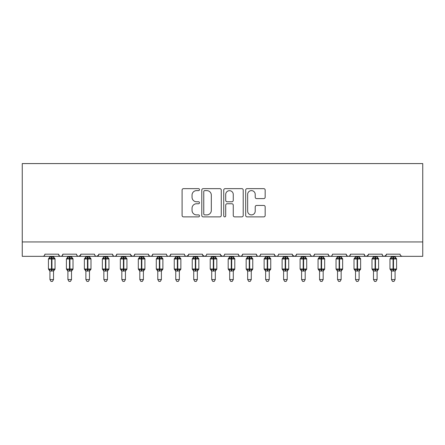 <?xml version="1.0" encoding="UTF-8"?>
<svg xmlns="http://www.w3.org/2000/svg" width="445" height="445" viewBox="0 0 445 445"><rect width="100%" height="100%" fill="white"/><g stroke="black" fill="none" stroke-linecap="round" stroke-linejoin="round"><path stroke-width="0.67" d="M199.494 189.637A0.99 0.99 0 0 0 198.503 188.647L183.507 188.647A1.413 1.413 0 0 0 182.094 190.06L182.094 215.469A1.413 1.413 0 0 0 183.507 216.876L198.503 216.876A0.99 0.99 0 0 0 199.494 215.892A0.99 0.99 0 0 0 198.503 214.902L196.562 214.902A4.517 4.517 0 0 1 192.045 210.385L192.045 208.266A4.517 4.517 0 0 1 196.562 203.749L198.503 203.749A0.99 0.99 0 0 0 199.494 202.764A0.99 0.99 0 0 0 198.503 201.774L196.562 201.774A4.517 4.517 0 0 1 192.045 197.257L192.045 195.138A4.517 4.517 0 0 1 196.562 190.621L198.503 190.621A0.99 0.99 0 0 0 199.494 189.637M263.752 198.598A1.413 1.413 0 0 0 265.164 197.185L265.164 190.06A1.413 1.413 0 0 0 263.752 188.647L247.097 188.647A1.413 1.413 0 0 0 245.685 190.06L245.685 215.469A1.413 1.413 0 0 0 247.097 216.876L263.752 216.876A1.413 1.413 0 0 0 265.164 215.469L265.164 206.858A1.413 1.413 0 0 0 263.752 205.445L256.626 205.445A1.413 1.413 0 0 0 255.213 206.858L255.213 211.125A3.777 3.777 0 0 1 251.436 214.902A3.777 3.777 0 0 1 247.659 211.125L247.659 194.398A3.777 3.777 0 0 1 251.436 190.621A3.777 3.777 0 0 1 255.213 194.398L255.213 197.185A1.413 1.413 0 0 0 256.626 198.598L263.752 198.598M22.25 241.952L422.75 241.952L422.75 163.576L22.25 163.576L22.25 256.331L42.742 256.331C43.888 256.37 44.606 255.653 44.901 254.173L58.562 254.173L59.352 255.842M221.265 190.06A1.413 1.413 0 0 0 219.852 188.647L203.198 188.647A1.413 1.413 0 0 0 201.785 190.06L201.785 215.469A1.413 1.413 0 0 0 203.198 216.876L219.852 216.876A1.413 1.413 0 0 0 221.265 215.469L221.265 190.06M225.148 188.647L241.802 188.647A1.413 1.413 0 0 1 243.215 190.06L243.215 215.469A1.413 1.413 0 0 1 241.802 216.876L234.676 216.876A1.413 1.413 0 0 1 233.263 215.469L233.263 205.162A1.413 1.413 0 0 0 231.851 203.749L227.122 203.749A1.413 1.413 0 0 0 225.71 205.162L225.71 215.892A0.99 0.99 0 0 1 224.725 216.876A0.99 0.99 0 0 1 223.735 215.892L223.735 190.06A1.413 1.413 0 0 1 225.148 188.647M42.742 256.331C43.888 256.37 44.606 255.653 44.901 254.173A2.158 2.158 0 0 1 42.742 256.331L60.72 256.331C59.574 256.37 58.857 255.653 58.562 254.173A2.158 2.158 0 0 0 60.72 256.331A2.158 2.158 0 0 0 62.873 254.173L76.534 254.173A2.158 2.158 0 0 0 78.693 256.331A2.158 2.158 0 0 0 80.851 254.173L94.512 254.173A2.158 2.158 0 0 0 96.671 256.331A2.158 2.158 0 0 0 98.829 254.173L112.49 254.173A2.158 2.158 0 0 0 114.643 256.331A2.158 2.158 0 0 0 116.801 254.173L130.463 254.173A2.158 2.158 0 0 0 132.621 256.331A2.158 2.158 0 0 0 134.779 254.173L148.441 254.173A2.158 2.158 0 0 0 150.599 256.331A2.158 2.158 0 0 0 152.752 254.173L166.413 254.173A2.158 2.158 0 0 0 168.572 256.331A2.158 2.158 0 0 0 170.73 254.173L184.391 254.173A2.158 2.158 0 0 0 186.55 256.331A2.158 2.158 0 0 0 188.708 254.173L202.369 254.173A2.158 2.158 0 0 0 204.522 256.331A2.158 2.158 0 0 0 206.68 254.173L220.342 254.173A2.158 2.158 0 0 0 222.5 256.331A2.158 2.158 0 0 0 224.658 254.173L238.32 254.173A2.158 2.158 0 0 0 240.478 256.331A2.158 2.158 0 0 0 242.631 254.173L256.292 254.173A2.158 2.158 0 0 0 258.45 256.331A2.158 2.158 0 0 0 260.609 254.173L274.27 254.173A2.158 2.158 0 0 0 276.428 256.331A2.158 2.158 0 0 0 278.587 254.173L292.248 254.173A2.158 2.158 0 0 0 294.401 256.331A2.158 2.158 0 0 0 296.559 254.173L310.221 254.173A2.158 2.158 0 0 0 312.379 256.331A2.158 2.158 0 0 0 314.537 254.173L328.199 254.173A2.158 2.158 0 0 0 330.357 256.331A2.158 2.158 0 0 0 332.51 254.173L346.171 254.173A2.158 2.158 0 0 0 348.329 256.331A2.158 2.158 0 0 0 350.488 254.173L364.149 254.173A2.158 2.158 0 0 0 366.307 256.331A2.158 2.158 0 0 0 368.466 254.173L382.127 254.173A2.158 2.158 0 0 0 384.28 256.331A2.158 2.158 0 0 0 386.438 254.173L400.099 254.173A2.158 2.158 0 0 0 402.258 256.331L400.867 255.825M386.438 254.173L385.648 255.842M62.089 255.842L62.873 254.173C62.584 255.653 61.861 256.37 60.72 256.331L384.28 256.331C383.139 256.37 382.416 255.653 382.127 254.173L382.528 255.424M368.466 254.173L367.676 255.842M368.232 255.152L366.307 256.331C365.161 256.37 364.444 255.653 364.149 254.173L364.939 255.842M346.944 255.825L348.329 256.331C349.475 256.37 350.193 255.653 350.488 254.173L349.698 255.842M346.171 254.173L346.961 255.842M332.51 254.173C332.22 255.653 331.497 256.37 330.357 256.331C329.211 256.37 328.493 255.653 328.199 254.173L328.989 255.842M310.988 255.825L312.379 256.331C313.525 256.37 314.242 255.653 314.537 254.173L313.747 255.842M296.559 254.173L295.769 255.842M292.248 254.173L293.032 255.842M274.27 254.173L275.06 255.842M260.609 254.173C260.314 255.653 259.596 256.37 258.45 256.331C257.31 256.37 256.587 255.653 256.292 254.173L257.082 255.842M242.631 254.173L241.846 255.842M241.863 255.825L240.478 256.331C239.332 256.37 238.615 255.653 238.32 254.173L239.11 255.842M220.342 254.173L221.132 255.842M202.369 254.173L203.154 255.842M188.708 254.173L187.918 255.842M166.413 254.173C166.708 255.653 167.431 256.37 168.572 256.331C169.717 256.37 170.435 255.653 170.73 254.173L169.94 255.842M149.209 255.825L150.599 256.331C151.739 256.37 152.463 255.653 152.752 254.173L151.968 255.842M148.441 254.173L149.231 255.842M130.697 255.152L132.621 256.331C133.767 256.37 134.485 255.653 134.779 254.173L133.989 255.842M130.463 254.173L131.253 255.842M113.275 255.842L112.49 254.173C112.78 255.653 113.503 256.37 114.643 256.331C115.789 256.37 116.507 255.653 116.801 254.173L116.012 255.842M98.829 254.173L98.039 255.842M80.851 254.173L80.061 255.842M422.75 241.952L422.75 256.331L384.28 256.331L386.204 255.152M76.534 254.173C76.829 255.653 77.552 256.37 78.693 256.331L80.617 255.152M94.512 254.173C94.807 255.653 95.525 256.37 96.671 256.331L98.595 255.152M184.391 254.173C184.686 255.653 185.404 256.37 186.55 256.331L188.474 255.152M202.603 255.152L204.522 256.331L205.913 255.825M220.575 255.152L222.5 256.331C223.646 256.37 224.363 255.653 224.658 254.173M275.038 255.825L276.428 256.331C277.569 256.37 278.292 255.653 278.587 254.173M292.482 255.152L294.401 256.331L295.791 255.825M204.75 190.621A0.99 0.99 0 0 0 203.76 191.611L203.76 213.912A0.99 0.99 0 0 0 204.75 214.902L206.797 214.902A4.517 4.517 0 0 0 211.314 210.385L211.314 195.138A4.517 4.517 0 0 0 206.797 190.621L204.75 190.621M233.263 194.471A3.777 3.777 0 0 0 229.487 190.694A3.777 3.777 0 0 0 225.71 194.471L225.71 200.361A1.413 1.413 0 0 0 227.122 201.774L231.851 201.774A1.413 1.413 0 0 0 233.263 200.361L233.263 194.471M49.935 279.555L53.528 279.555L52.449 281.424L51.014 281.424L49.935 279.555L49.935 270.944A1.58 1.507 180 0 0 49.1 269.626L49.412 269.164L51.514 269.67L51.514 269.019L51.948 269.019L51.948 258.306L54.051 258.812L54.568 258.278A0.718 0.718 0 0 1 55.035 258.957L48.422 258.957L48.422 269.019L51.514 269.019L51.514 258.306L49.412 258.812L49.1 258.35A1.58 1.507 -0 0 0 49.935 257.026M53.528 279.555L53.528 270.877L51.514 271.088L51.514 269.67L51.948 269.67L51.948 269.019L55.035 269.019A0.718 0.718 0 0 1 54.568 269.698L53.528 271.183M51.514 271.088L49.935 270.944M49.935 256.331L49.929 257.099L53.528 257.099L53.528 256.331M51.948 271.088L51.948 269.67L54.051 269.164L54.568 269.698M49.412 258.812L49.623 258.2M54.051 258.812L53.528 257.099M53.528 270.877L54.051 269.164M49.929 270.877L49.412 269.164M67.907 279.555L71.506 279.555L70.427 281.424L68.986 281.424L67.907 279.555L67.907 270.944A1.58 1.507 180 0 0 67.078 269.626L67.384 269.164L69.492 269.67L69.492 269.019L69.921 269.019L69.921 258.306L72.023 258.812L72.541 258.278A0.718 0.718 0 0 1 73.013 258.957L66.4 258.957L66.4 269.019L69.492 269.019L69.492 258.306L67.384 258.812L67.078 258.35A1.58 1.507 -0 0 0 67.907 257.026M71.506 279.555L71.506 270.877L69.492 271.088L69.492 269.67L69.921 269.67L69.921 269.019L73.013 269.019A0.718 0.718 0 0 1 72.541 269.698L71.506 271.183M69.492 271.088L67.907 270.944M67.907 256.331L67.907 257.099L71.506 257.099L71.506 256.331M69.921 271.088L69.921 269.67L72.023 269.164L72.541 269.698M67.384 258.812L67.596 258.2M72.023 258.812L71.506 257.099M71.506 270.877L72.023 269.164M67.907 270.877L67.384 269.164M85.885 279.555L89.478 279.555L88.399 281.424L86.964 281.424L85.885 279.555L85.885 270.944A1.58 1.507 180 0 0 85.056 269.626L85.362 269.164L87.465 269.67L87.465 269.019L87.899 269.019L87.899 258.306L90.001 258.812L90.519 258.278A0.718 0.718 0 0 1 90.991 258.957L84.372 258.957L84.372 269.019L87.465 269.019L87.465 258.306L85.362 258.812L85.056 258.35A1.58 1.507 -0 0 0 85.885 257.026M89.478 279.555L89.478 270.877L87.465 271.088L87.465 269.67L87.899 269.67L87.899 269.019L90.991 269.019A0.718 0.718 0 0 1 90.519 269.698L89.478 271.183M87.465 271.088L85.885 270.944M85.885 256.331L85.885 257.099L89.478 257.099L89.478 256.331M87.899 271.088L87.899 269.67L90.001 269.164L90.519 269.698M85.362 258.812L85.574 258.2M90.001 258.812L89.478 257.099M89.478 270.877L90.001 269.164M85.885 270.877L85.362 269.164M103.857 279.555L107.456 279.555L106.377 281.424L104.937 281.424L103.857 279.555L103.857 270.944A1.58 1.507 180 0 0 103.029 269.626L103.34 269.164L105.443 269.67L105.443 269.019L105.871 269.019L105.871 258.306L107.979 258.812L108.491 258.278A0.718 0.718 0 0 1 108.964 258.957L102.35 258.957L102.35 269.019L105.443 269.019L105.443 258.306L103.34 258.812L103.029 258.35A1.58 1.507 -0 0 0 103.857 257.026M107.456 279.555L107.456 270.877L105.443 271.088L105.443 269.67L105.871 269.67L105.871 269.019L108.964 269.019A0.718 0.718 0 0 1 108.491 269.698L107.456 271.183M105.443 271.088L103.857 270.944M103.857 256.331L103.857 257.099L107.456 257.099L107.456 256.331M105.871 271.088L105.871 269.67L107.979 269.164L108.491 269.698M103.34 258.812L103.552 258.2M107.979 258.812L107.456 257.099M107.456 270.877L107.979 269.164M103.857 270.877L103.34 269.164M121.835 279.555L125.429 279.555L124.35 281.424L122.915 281.424L121.835 279.555L121.835 270.944A1.58 1.507 180 0 0 121.007 269.626L121.313 269.164L123.415 269.67L123.415 269.019L123.849 269.019L123.849 258.306L125.952 258.812L126.469 258.278A0.718 0.718 0 0 1 126.942 258.957L120.328 258.957L120.328 269.019L123.415 269.019L123.415 258.306L121.313 258.812L121.007 258.35A1.58 1.507 -0 0 0 121.835 257.026M125.429 279.555L125.434 270.877L123.415 271.088L123.415 269.67L123.849 269.67L123.849 269.019L126.942 269.019A0.718 0.718 0 0 1 126.469 269.698L125.429 271.183M123.415 271.088L121.835 270.944M121.835 256.331L121.835 257.099L125.434 257.099L125.429 256.331M123.849 271.088L123.849 269.67L125.952 269.164L126.469 269.698M121.313 258.812L121.524 258.2M125.952 258.812L125.434 257.099M125.434 270.877L125.952 269.164M121.835 270.877L121.313 269.164M139.813 279.555L143.407 279.555L142.328 281.424L140.893 281.424L139.813 279.555L139.813 270.944A1.58 1.507 180 0 0 138.979 269.626L139.291 269.164L141.393 269.67L141.393 269.019L141.827 269.019L141.827 258.306L143.93 258.812L144.447 258.278A0.718 0.718 0 0 1 144.914 258.957L138.3 258.957L138.3 269.019L141.393 269.019L141.393 258.306L139.291 258.812L138.979 258.35A1.58 1.507 -0 0 0 139.813 257.026M143.407 279.555L143.407 270.877L141.393 271.088L141.393 269.67L141.827 269.67L141.827 269.019L144.914 269.019A0.718 0.718 0 0 1 144.447 269.698L143.407 271.183M141.393 271.088L139.813 270.944M139.813 256.331L139.808 257.099L143.407 257.099L143.407 256.331M141.827 271.088L141.827 269.67L143.93 269.164L144.447 269.698M139.291 258.812L139.502 258.2M143.93 258.812L143.407 257.099M143.407 270.877L143.93 269.164M139.808 270.877L139.291 269.164M157.786 279.555L161.385 279.555L160.306 281.424L158.865 281.424L157.786 279.555L157.786 270.944A1.58 1.507 180 0 0 156.957 269.626L157.263 269.164L159.371 269.67L159.371 269.019L159.799 269.019L159.799 258.306L161.902 258.812L162.419 258.278A0.718 0.718 0 0 1 162.892 258.957L156.278 258.957L156.278 269.019L159.371 269.019L159.371 258.306L157.263 258.812L156.957 258.35A1.58 1.507 -0 0 0 157.786 257.026M161.385 279.555L161.385 270.877L159.371 271.088L159.371 269.67L159.799 269.67L159.799 269.019L162.892 269.019A0.718 0.718 0 0 1 162.419 269.698L161.385 271.183M159.371 271.088L157.786 270.944M157.786 256.331L157.786 257.099L161.385 257.099L161.385 256.331M159.799 271.088L159.799 269.67L161.902 269.164L162.419 269.698M157.263 258.812L157.474 258.2M161.902 258.812L161.385 257.099M161.385 270.877L161.902 269.164M157.786 270.877L157.263 269.164M175.764 279.555L179.357 279.555L178.278 281.424L176.843 281.424L175.764 279.555L175.764 270.944A1.58 1.507 180 0 0 174.935 269.626L175.241 269.164L177.344 269.67L177.344 269.019L177.778 269.019L177.778 258.306L179.88 258.812L180.397 258.278A0.718 0.718 0 0 1 180.87 258.957L174.251 258.957L174.251 269.019L177.344 269.019L177.344 258.306L175.241 258.812L174.935 258.35A1.58 1.507 -0 0 0 175.764 257.026M179.357 279.555L179.357 270.877L177.344 271.088L177.344 269.67L177.778 269.67L177.778 269.019L180.87 269.019A0.718 0.718 0 0 1 180.397 269.698L179.357 271.183M177.344 271.088L175.764 270.944M175.764 256.331L175.764 257.099L179.357 257.099L179.357 256.331M177.778 271.088L177.778 269.67L179.88 269.164L180.397 269.698M175.241 258.812L175.452 258.2M179.88 258.812L179.357 257.099M179.357 270.877L179.88 269.164M175.764 270.877L175.241 269.164M193.736 279.555L197.335 279.555L196.256 281.424L194.815 281.424L193.736 279.555L193.736 270.944A1.58 1.507 180 0 0 192.908 269.626L193.219 269.164L195.322 269.67L195.322 269.019L195.75 269.019L195.75 258.306L197.858 258.812L198.37 258.278A0.718 0.718 0 0 1 198.843 258.957L192.229 258.957L192.229 269.019L195.322 269.019L195.322 258.306L193.219 258.812L192.908 258.35A1.58 1.507 -0 0 0 193.736 257.026M197.335 279.555L197.335 270.877L195.322 271.088L195.322 269.67L195.75 269.67L195.75 269.019L198.843 269.019A0.718 0.718 0 0 1 198.37 269.698L197.335 271.183M195.322 271.088L193.736 270.944M193.736 256.331L193.736 257.099L197.335 257.099L197.335 256.331M195.75 271.088L195.75 269.67L197.858 269.164L198.37 269.698M193.219 258.812L193.43 258.2M197.858 258.812L197.335 257.099M197.335 270.877L197.858 269.164M193.736 270.877L193.219 269.164M211.714 279.555L215.308 279.555L214.229 281.424L212.793 281.424L211.714 279.555L211.714 270.944A1.58 1.507 180 0 0 210.886 269.626L211.191 269.164L213.294 269.67L213.294 269.019L213.728 269.019L213.728 258.306L215.831 258.812L216.348 258.278A0.718 0.718 0 0 1 216.821 258.957L210.207 258.957L210.207 269.019L213.294 269.019L213.294 258.306L211.191 258.812L210.886 258.35A1.58 1.507 -0 0 0 211.714 257.026M215.308 279.555L215.313 270.877L213.294 271.088L213.294 269.67L213.728 269.67L213.728 269.019L216.821 269.019A0.718 0.718 0 0 1 216.348 269.698L215.308 271.183M213.294 271.088L211.714 270.944M211.714 256.331L211.714 257.099L215.313 257.099L215.308 256.331M213.728 271.088L213.728 269.67L215.831 269.164L216.348 269.698M211.191 258.812L211.403 258.2M215.831 258.812L215.313 257.099M215.313 270.877L215.831 269.164M211.714 270.877L211.191 269.164M229.692 279.555L233.286 279.555L232.207 281.424L230.771 281.424L229.692 279.555L229.692 270.944A1.58 1.507 180 0 0 228.858 269.626L229.169 269.164L231.272 269.67L231.272 269.019L231.706 269.019L231.706 258.306L233.809 258.812L234.326 258.278A0.718 0.718 0 0 1 234.793 258.957L228.179 258.957L228.179 269.019L231.272 269.019L231.272 258.306L229.169 258.812L228.858 258.35A1.58 1.507 -0 0 0 229.692 257.026M233.286 279.555L233.286 270.877L231.272 271.088L231.272 269.67L231.706 269.67L231.706 269.019L234.793 269.019A0.718 0.718 0 0 1 234.326 269.698L233.286 271.183M231.272 271.088L229.692 270.944M229.692 256.331L229.687 257.099L233.286 257.099L233.286 256.331M231.706 271.088L231.706 269.67L233.809 269.164L234.326 269.698M229.169 258.812L229.381 258.2M233.809 258.812L233.286 257.099M233.286 270.877L233.809 269.164M229.687 270.877L229.169 269.164M247.665 279.555L251.264 279.555L250.185 281.424L248.744 281.424L247.665 279.555L247.665 270.944A1.58 1.507 180 0 0 246.836 269.626L247.142 269.164L249.25 269.67L249.25 269.019L249.678 269.019L249.678 258.306L251.781 258.812L252.298 258.278A0.718 0.718 0 0 1 252.771 258.957L246.157 258.957L246.157 269.019L249.25 269.019L249.25 258.306L247.142 258.812L246.836 258.35A1.58 1.507 -0 0 0 247.665 257.026M251.264 279.555L251.264 270.877L249.25 271.088L249.25 269.67L249.678 269.67L249.678 269.019L252.771 269.019A0.718 0.718 0 0 1 252.298 269.698L251.264 271.183M249.25 271.088L247.665 270.944M247.665 256.331L247.665 257.099L251.264 257.099L251.264 256.331M249.678 271.088L249.678 269.67L251.781 269.164L252.298 269.698M247.142 258.812L247.353 258.2M251.781 258.812L251.264 257.099M251.264 270.877L251.781 269.164M247.665 270.877L247.142 269.164M265.643 279.555L269.236 279.555L268.157 281.424L266.722 281.424L265.643 279.555L265.643 270.944A1.58 1.507 180 0 0 264.808 269.626L265.12 269.164L267.223 269.67L267.223 269.019L267.656 269.019L267.656 258.306L269.759 258.812L270.276 258.278A0.718 0.718 0 0 1 270.749 258.957L264.13 258.957L264.13 269.019L267.223 269.019L267.223 258.306L265.12 258.812L264.808 258.35A1.58 1.507 -0 0 0 265.643 257.026M269.236 279.555L269.236 270.877L267.223 271.088L267.223 269.67L267.656 269.67L267.656 269.019L270.749 269.019A0.718 0.718 0 0 1 270.276 269.698L269.236 271.183M267.223 271.088L265.643 270.944M265.643 256.331L265.643 257.099L269.236 257.099L269.236 256.331M267.656 271.088L267.656 269.67L269.759 269.164L270.276 269.698M265.12 258.812L265.331 258.2M269.759 258.812L269.236 257.099M269.236 270.877L269.759 269.164M265.643 270.877L265.12 269.164M283.615 279.555L287.214 279.555L286.135 281.424L284.694 281.424L283.615 279.555L283.615 270.944A1.58 1.507 180 0 0 282.786 269.626L283.098 269.164L285.201 269.67L285.201 269.019L285.629 269.019L285.629 258.306L287.737 258.812L288.249 258.278A0.718 0.718 0 0 1 288.722 258.957L282.108 258.957L282.108 269.019L285.201 269.019L285.201 258.306L283.098 258.812L282.786 258.35A1.58 1.507 -0 0 0 283.615 257.026M287.214 279.555L287.214 270.877L285.201 271.088L285.201 269.67L285.629 269.67L285.629 269.019L288.722 269.019A0.718 0.718 0 0 1 288.249 269.698L287.214 271.183M285.201 271.088L283.615 270.944M283.615 256.331L283.615 257.099L287.214 257.099L287.214 256.331M285.629 271.088L285.629 269.67L287.737 269.164L288.249 269.698M283.098 258.812L283.309 258.2M287.737 258.812L287.214 257.099M287.214 270.877L287.737 269.164M283.615 270.877L283.098 269.164M301.593 279.555L305.187 279.555L304.107 281.424L302.672 281.424L301.593 279.555L301.593 270.944A1.58 1.507 180 0 0 300.764 269.626L301.07 269.164L303.173 269.67L303.173 269.019L303.607 269.019L303.607 258.306L305.709 258.812L306.227 258.278A0.718 0.718 0 0 1 306.7 258.957L300.086 258.957L300.086 269.019L303.173 269.019L303.173 258.306L301.07 258.812L300.764 258.35A1.58 1.507 -0 0 0 301.593 257.026M305.187 279.555L305.192 270.877L303.173 271.088L303.173 269.67L303.607 269.67L303.607 269.019L306.7 269.019A0.718 0.718 0 0 1 306.227 269.698L305.187 271.183M303.173 271.088L301.593 270.944M301.593 256.331L301.593 257.099L305.192 257.099L305.187 256.331M303.607 271.088L303.607 269.67L305.709 269.164L306.227 269.698M301.07 258.812L301.282 258.2M305.709 258.812L305.192 257.099M305.192 270.877L305.709 269.164M301.593 270.877L301.07 269.164M319.571 279.555L323.165 279.555L322.085 281.424L320.65 281.424L319.571 279.555L319.571 270.944A1.58 1.507 180 0 0 318.737 269.626L319.048 269.164L321.151 269.67L321.151 269.019L321.585 269.019L321.585 258.306L323.687 258.812L324.205 258.278A0.718 0.718 0 0 1 324.672 258.957L318.058 258.957L318.058 269.019L321.151 269.019L321.151 258.306L319.048 258.812L318.737 258.35A1.58 1.507 -0 0 0 319.571 257.026M323.165 279.555L323.165 270.877L321.151 271.088L321.151 269.67L321.585 269.67L321.585 269.019L324.672 269.019A0.718 0.718 0 0 1 324.205 269.698L323.165 271.183M321.151 271.088L319.571 270.944M319.571 256.331L319.566 257.099L323.165 257.099L323.165 256.331M321.585 271.088L321.585 269.67L323.687 269.164L324.205 269.698M319.048 258.812L319.26 258.2M323.687 258.812L323.165 257.099M323.165 270.877L323.687 269.164M319.566 270.877L319.048 269.164M337.544 279.555L341.143 279.555L340.063 281.424L338.623 281.424L337.544 279.555L337.544 270.944A1.58 1.507 180 0 0 336.715 269.626L337.021 269.164L339.129 269.67L339.129 269.019L339.557 269.019L339.557 258.306L341.66 258.812L342.177 258.278A0.718 0.718 0 0 1 342.65 258.957L336.036 258.957L336.036 269.019L339.129 269.019L339.129 258.306L337.021 258.812L336.715 258.35A1.58 1.507 -0 0 0 337.544 257.026M341.143 279.555L341.143 270.877L339.129 271.088L339.129 269.67L339.557 269.67L339.557 269.019L342.65 269.019A0.718 0.718 0 0 1 342.177 269.698L341.143 271.183M339.129 271.088L337.544 270.944M337.544 256.331L337.544 257.099L341.143 257.099L341.143 256.331M339.557 271.088L339.557 269.67L341.66 269.164L342.177 269.698M337.021 258.812L337.232 258.2M341.66 258.812L341.143 257.099M341.143 270.877L341.66 269.164M337.544 270.877L337.021 269.164M355.522 279.555L359.115 279.555L358.036 281.424L356.601 281.424L355.522 279.555L355.522 270.944A1.58 1.507 180 0 0 354.687 269.626L354.999 269.164L357.101 269.67L357.101 269.019L357.535 269.019L357.535 258.306L359.638 258.812L360.155 258.278A0.718 0.718 0 0 1 360.628 258.957L354.009 258.957L354.009 269.019L357.101 269.019L357.101 258.306L354.999 258.812L354.687 258.35A1.58 1.507 -0 0 0 355.522 257.026M359.115 279.555L359.115 270.877L357.101 271.088L357.101 269.67L357.535 269.67L357.535 269.019L360.628 269.019A0.718 0.718 0 0 1 360.155 269.698L359.115 271.183M357.101 271.088L355.522 270.944M355.522 256.331L355.522 257.099L359.115 257.099L359.115 256.331M357.535 271.088L357.535 269.67L359.638 269.164L360.155 269.698M354.999 258.812L355.21 258.2M359.638 258.812L359.115 257.099M359.115 270.877L359.638 269.164M355.522 270.877L354.999 269.164M373.494 279.555L377.093 279.555L376.014 281.424L374.573 281.424L373.494 279.555L373.494 270.944A1.58 1.507 180 0 0 372.665 269.626L372.977 269.164L375.079 269.67L375.079 269.019L375.508 269.019L375.508 258.306L377.616 258.812L378.128 258.278A0.718 0.718 0 0 1 378.6 258.957L371.987 258.957L371.987 269.019L375.079 269.019L375.079 258.306L372.977 258.812L372.665 258.35A1.58 1.507 -0 0 0 373.494 257.026M377.093 279.555L377.093 270.877L375.079 271.088L375.079 269.67L375.508 269.67L375.508 269.019L378.6 269.019A0.718 0.718 0 0 1 378.128 269.698L377.093 271.183M375.079 271.088L373.494 270.944M373.494 256.331L373.494 257.099L377.093 257.099L377.093 256.331M375.508 271.088L375.508 269.67L377.616 269.164L378.128 269.698M372.977 258.812L373.188 258.2M377.616 258.812L377.093 257.099M377.093 270.877L377.616 269.164M373.494 270.877L372.977 269.164M391.472 279.555L395.065 279.555L393.986 281.424L392.551 281.424L391.472 279.555L391.472 270.944A1.58 1.507 180 0 0 390.643 269.626L390.949 269.164L393.052 269.67L393.052 269.019L393.486 269.019L393.486 258.306L395.588 258.812L396.106 258.278A0.718 0.718 0 0 1 396.578 258.957L389.965 258.957L389.965 269.019L393.052 269.019L393.052 258.306L390.949 258.812L390.643 258.35A1.58 1.507 -0 0 0 391.472 257.026M395.065 279.555L395.071 270.877L393.052 271.088L393.052 269.67L393.486 269.67L393.486 269.019L396.578 269.019A0.718 0.718 0 0 1 396.106 269.698L395.065 271.183M393.052 271.088L391.472 270.944L390.949 269.164M391.472 256.331L391.472 257.099L395.071 257.099L395.065 256.331M393.486 271.088L393.486 269.67L395.588 269.164L396.106 269.698M390.949 258.812L391.161 258.2M395.588 258.812L395.071 257.099M395.071 270.877L395.588 269.164M51.948 256.887L51.948 258.306L51.514 258.306L51.514 256.887M54.357 258.35A1.58 1.507 -0 0 1 53.528 257.026M53.528 270.949A1.58 1.507 180 0 1 54.357 269.626M69.921 256.887L69.921 258.306L69.492 258.306L69.492 256.887M72.335 258.35A1.58 1.507 -0 0 1 71.506 257.026M71.506 270.949A1.58 1.507 180 0 1 72.335 269.626M87.899 256.887L87.899 258.306L87.465 258.306L87.465 256.887M90.313 258.35A1.58 1.507 -0 0 1 89.478 257.026M89.478 270.949A1.58 1.507 180 0 1 90.313 269.626M105.871 256.887L105.871 258.306L105.443 258.306L105.443 256.887M108.285 258.35A1.58 1.507 -0 0 1 107.456 257.026M107.456 270.949A1.58 1.507 180 0 1 108.285 269.626M123.849 256.887L123.849 258.306L123.415 258.306L123.415 256.887M126.263 258.35A1.58 1.507 -0 0 1 125.429 257.026M125.429 270.949A1.58 1.507 180 0 1 126.263 269.626M141.827 256.887L141.827 258.306L141.393 258.306L141.393 256.887M144.236 258.35A1.58 1.507 -0 0 1 143.407 257.026M143.407 270.949A1.58 1.507 180 0 1 144.236 269.626M159.799 256.887L159.799 258.306L159.371 258.306L159.371 256.887M162.214 258.35A1.58 1.507 -0 0 1 161.385 257.026M161.385 270.949A1.58 1.507 180 0 1 162.214 269.626M177.778 256.887L177.778 258.306L177.344 258.306L177.344 256.887M180.192 258.35A1.58 1.507 -0 0 1 179.357 257.026M179.357 270.949A1.58 1.507 180 0 1 180.192 269.626M195.75 256.887L195.75 258.306L195.322 258.306L195.322 256.887M198.164 258.35A1.58 1.507 -0 0 1 197.335 257.026M197.335 270.949A1.58 1.507 180 0 1 198.164 269.626M213.728 256.887L213.728 258.306L213.294 258.306L213.294 256.887M216.142 258.35A1.58 1.507 -0 0 1 215.308 257.026M215.308 270.949A1.58 1.507 180 0 1 216.142 269.626M231.706 256.887L231.706 258.306L231.272 258.306L231.272 256.887M234.115 258.35A1.58 1.507 -0 0 1 233.286 257.026M233.286 270.949A1.58 1.507 180 0 1 234.115 269.626M249.678 256.887L249.678 258.306L249.25 258.306L249.25 256.887M252.093 258.35A1.58 1.507 -0 0 1 251.264 257.026M251.264 270.949A1.58 1.507 180 0 1 252.093 269.626M267.656 256.887L267.656 258.306L267.223 258.306L267.223 256.887M270.065 258.35A1.58 1.507 -0 0 1 269.236 257.026M269.236 270.949A1.58 1.507 180 0 1 270.065 269.626M285.629 256.887L285.629 258.306L285.201 258.306L285.201 256.887M288.043 258.35A1.58 1.507 -0 0 1 287.214 257.026M287.214 270.949A1.58 1.507 180 0 1 288.043 269.626M303.607 256.887L303.607 258.306L303.173 258.306L303.173 256.887M306.021 258.35A1.58 1.507 -0 0 1 305.187 257.026M305.187 270.949A1.58 1.507 180 0 1 306.021 269.626M321.585 256.887L321.585 258.306L321.151 258.306L321.151 256.887M323.993 258.35A1.58 1.507 -0 0 1 323.165 257.026M323.165 270.949A1.58 1.507 180 0 1 323.993 269.626M339.557 256.887L339.557 258.306L339.129 258.306L339.129 256.887M341.971 258.35A1.58 1.507 -0 0 1 341.143 257.026M341.143 270.949A1.58 1.507 180 0 1 341.971 269.626M357.535 256.887L357.535 258.306L357.101 258.306L357.101 256.887M359.944 258.35A1.58 1.507 -0 0 1 359.115 257.026M359.115 270.949A1.58 1.507 180 0 1 359.944 269.626M375.508 256.887L375.508 258.306L375.079 258.306L375.079 256.887M377.922 258.35A1.58 1.507 -0 0 1 377.093 257.026M377.093 270.949A1.58 1.507 180 0 1 377.922 269.626M393.486 256.887L393.486 258.306L393.052 258.306L393.052 256.887M395.9 258.35A1.58 1.507 -0 0 1 395.065 257.026M395.065 270.949A1.58 1.507 180 0 1 395.9 269.626M55.035 269.019L55.035 258.957M49.935 271.183L48.422 269.019M49.935 256.793L48.422 258.957M54.568 258.278L53.528 256.793M73.013 269.019L73.013 258.957M67.907 271.183L66.4 269.019M67.907 256.793L66.4 258.957M72.541 258.278L71.506 256.793M90.991 269.019L90.991 258.957M85.885 271.183L84.372 269.019M85.885 256.793L84.372 258.957M90.519 258.278L89.478 256.793M108.964 269.019L108.964 258.957M103.857 271.183L102.35 269.019M103.857 256.793L102.35 258.957M108.491 258.278L107.456 256.793M126.942 269.019L126.942 258.957M121.835 271.183L120.328 269.019M121.835 256.793L120.328 258.957M126.469 258.278L125.429 256.793M144.914 269.019L144.914 258.957M139.813 271.183L138.3 269.019M139.813 256.793L138.3 258.957M144.447 258.278L143.407 256.793M162.892 269.019L162.892 258.957M157.786 271.183L156.278 269.019M157.786 256.793L156.278 258.957M162.419 258.278L161.385 256.793M180.87 269.019L180.87 258.957M175.764 271.183L174.251 269.019M175.764 256.793L174.251 258.957M180.397 258.278L179.357 256.793M198.843 269.019L198.843 258.957M193.736 271.183L192.229 269.019M193.736 256.793L192.229 258.957M198.37 258.278L197.335 256.793M216.821 269.019L216.821 258.957M211.714 271.183L210.207 269.019M211.714 256.793L210.207 258.957M216.348 258.278L215.308 256.793M234.793 269.019L234.793 258.957M229.692 271.183L228.179 269.019M229.692 256.793L228.179 258.957M234.326 258.278L233.286 256.793M252.771 269.019L252.771 258.957M247.665 271.183L246.157 269.019M247.665 256.793L246.157 258.957M252.298 258.278L251.264 256.793M270.749 269.019L270.749 258.957M265.643 271.183L264.13 269.019M265.643 256.793L264.13 258.957M270.276 258.278L269.236 256.793M288.722 269.019L288.722 258.957M283.615 271.183L282.108 269.019M283.615 256.793L282.108 258.957M288.249 258.278L287.214 256.793M306.7 269.019L306.7 258.957M301.593 271.183L300.086 269.019M301.593 256.793L300.086 258.957M306.227 258.278L305.187 256.793M324.672 269.019L324.672 258.957M319.571 271.183L318.058 269.019M319.571 256.793L318.058 258.957M324.205 258.278L323.165 256.793M342.65 269.019L342.65 258.957M337.544 271.183L336.036 269.019M337.544 256.793L336.036 258.957M342.177 258.278L341.143 256.793M360.628 269.019L360.628 258.957M355.522 271.183L354.009 269.019M355.522 256.793L354.009 258.957M360.155 258.278L359.115 256.793M378.6 269.019L378.6 258.957M373.494 271.183L371.987 269.019M373.494 256.793L371.987 258.957M378.128 258.278L377.093 256.793M396.578 269.019L396.578 258.957M391.472 271.183L389.965 269.019M391.472 256.793L389.965 258.957M396.106 258.278L395.065 256.793"/></g></svg>
